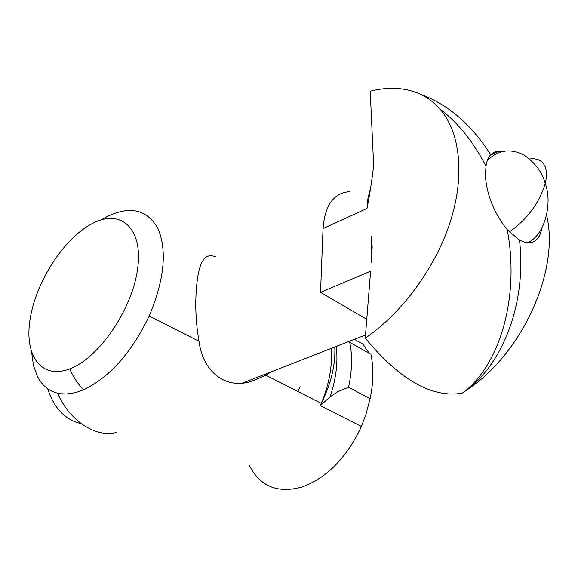 <?xml version="1.0" encoding="UTF-8"?>
<svg xmlns="http://www.w3.org/2000/svg" width="578" height="578" viewBox="0 0 578 578"><rect width="100%" height="100%" fill="white"/><g stroke="black" fill="none" stroke-linecap="round" stroke-linejoin="round"><path stroke-width="0.87" d="M297.966 391.537L300.09 386.689M101.331 219.842L106.446 216.916C129.898 205.4 147.094 209.323 158.032 228.678C167.259 250.787 164.318 279.889 149.211 315.985C131.524 352.826 109.582 377.441 83.391 389.825L77.344 392.029L71.499 393.416L65.914 393.986L60.625 393.748L55.69 392.708L51.139 390.887L47.006 388.322L43.321 385.035L40.106 381.068L37.389 376.466L33.488 365.542L31.682 352.667M249.161 465.03C259.746 486.3 277.296 493.655 301.803 487.11C326.837 477.984 346.713 457.769 361.423 426.448L365.99 414.26L370.101 398.683C373.525 382.426 373.785 367.608 370.881 354.213L349.741 342.371C352.515 355.875 352.125 370.845 348.548 387.289L337.595 391.783L330.038 396.891C336.121 378.807 338.181 361.987 336.215 346.439M69.779 368.851C72.929 376.451 77.495 383.424 83.485 389.782M270.829 372.001L265.902 375.252L251.437 381.372C224.307 389.94 202.589 370.433 198.998 341.273C195.761 322.466 194.967 304.151 196.614 286.341C198.514 264.002 203.947 253.901 212.921 256.04L215.435 256.625M71.874 367.976C42.216 381.119 23.828 356.539 30.143 318.926C36.067 281.45 63.999 238.353 91.96 223.729C119.949 208.571 142.564 227.002 137.875 266.682C133.619 306.167 101.453 355.434 71.874 367.976M370.101 398.683L348.548 387.289M361.423 426.448L320.284 405.633L330.038 396.891M370.635 354.076C369.075 353.223 366.575 349.95 363.143 344.257L354.401 339.329M349.892 191.636C333.817 192.749 324.872 205.053 323.051 228.541L320.544 292.381L370.606 271.183L365.267 338.159C402.599 312.727 436.13 266.725 450.638 220.651C465.16 174.318 459.929 131.748 439.742 108.816C434.157 102.508 427.669 97.631 420.278 94.185C405.496 87.538 388.813 86.534 370.223 91.18L373.648 165.431C372.102 179.288 369.891 193.623 367.03 208.441L367.948 198.29L370.223 189.476M365.267 338.159C399.752 379.854 432.019 398.213 462.053 393.221L467.97 389.269C523.169 352.197 559.865 269.623 546.615 215.298M541.853 228.086C540.264 236.872 536.362 241.763 530.142 242.76L525.077 242.406L519.521 240.166L507.231 229.676C494.053 213.224 486.741 195.003 485.303 175.011L486.257 163.863L487.702 159.427L489.747 155.872L492.275 153.315L495.223 151.732L498.554 151.111L502.39 151.487M57.663 393.228C69.064 420.553 95.876 437.951 116.142 432.489M47.743 388.857C54.094 408.343 65.3 419.982 81.368 423.775M371.705 236.272L371.235 262.224L372.174 247.521L371.705 236.272M320.544 292.381L366.842 319.359M320.284 405.633L321.267 403.372C329.243 384.038 332.552 365.715 331.201 348.397M529.585 158.986C537.172 157.989 542.323 160.482 545.032 166.45C546.846 170.886 546.911 176.601 545.22 183.58C552.409 201.534 545.842 234.812 527.504 242.803M509.326 231.98C527.331 219.192 539.296 203.059 545.22 183.58C542.381 172.482 535.416 163.032 524.318 155.236C510.562 148.076 498.207 149.839 487.261 160.518M467.97 389.269C504.608 360.499 526.471 300.784 519.521 240.166M490.715 154.716C471.388 124.451 447.907 104.278 420.278 94.185M323.051 228.541L367.03 208.441M334.799 346.988C335.601 364.942 331.086 383.734 321.267 403.372L265.902 375.252M149.211 315.985L198.998 341.273M464.098 391.898C500.245 363.793 519.832 296.355 507.231 229.676M485.852 165.857C473.165 141.531 457.79 122.514 439.742 108.816M242.796 382.961L365.534 334.973M490.303 155.179L499.255 151.096"/></g></svg>
